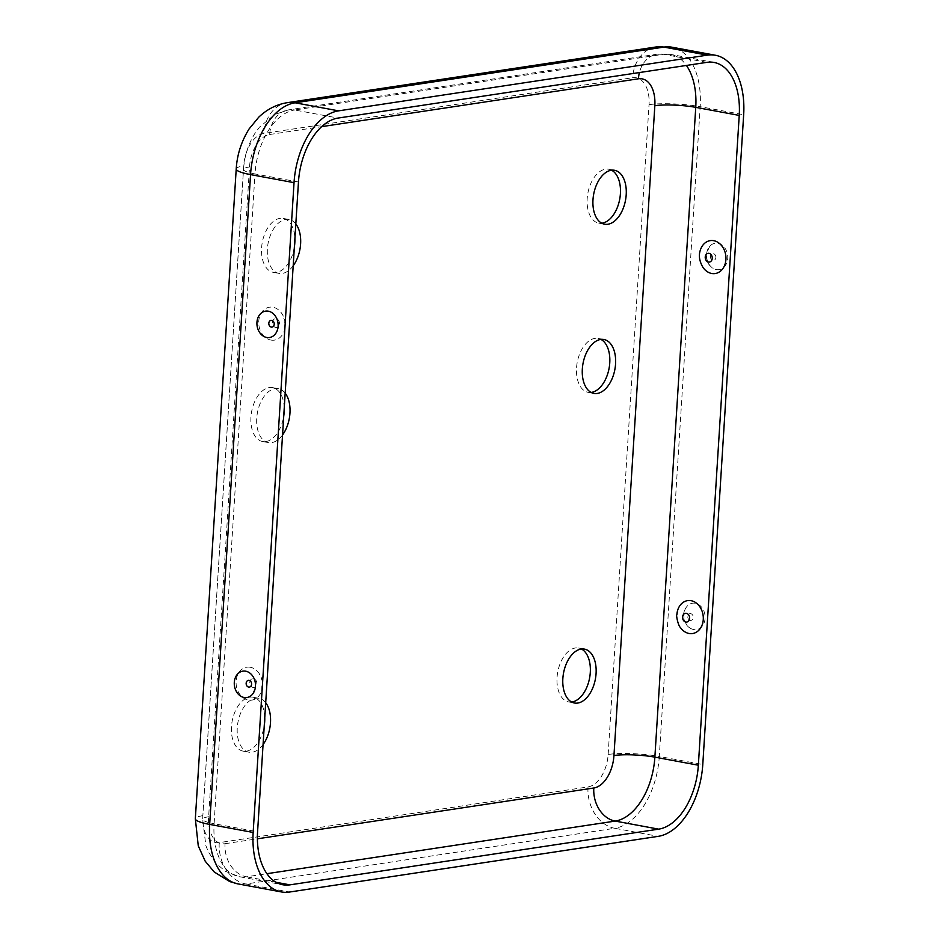 <?xml version="1.0" encoding="UTF-8"?>
<svg xmlns="http://www.w3.org/2000/svg" width="939" height="939" viewBox="0 0 939 939"><rect width="100%" height="100%" fill="white"/><g stroke="black" fill="none" stroke-linecap="round" stroke-linejoin="round"><path stroke-width="0.7" stroke-dasharray="4.7 3.52" d="M693.675 629.553A13.346 10.54 81.4 0 1 690.482 628.332A13.346 10.54 81.4 0 1 687.137 606.218A13.346 10.54 81.4 0 1 704.496 612.827A13.346 10.54 81.4 0 1 693.675 629.553M716.328 269.563A13.346 10.54 -98.6 0 0 727.737 258.378A13.346 10.54 -98.6 0 0 721.68 244.833A13.346 10.54 -98.6 0 0 709.79 246.229A13.346 10.54 -98.6 0 0 713.135 268.331A13.346 10.54 -98.6 0 0 716.328 269.563M611.606 170.217A27.419 16.209 100.5 0 0 608.789 169.231A27.419 16.209 100.5 0 0 605.491 169.184A27.419 16.209 100.5 0 0 587.438 195.958A27.419 16.209 100.5 0 0 598.8 223.142A27.419 16.209 100.5 0 0 601.782 223.224M284.235 408.101A27.419 16.209 100.5 0 0 272.545 387.607A27.419 16.209 100.5 0 0 269.258 387.561A27.419 16.209 100.5 0 0 251.206 414.345A27.419 16.209 100.5 0 0 262.568 441.518A27.419 16.209 100.5 0 0 283.742 416.059M591.136 392.432A27.419 16.209 -79.5 0 1 588.154 392.338A27.419 16.209 -79.5 0 1 576.792 365.165A27.419 16.209 -79.5 0 1 594.845 338.38A27.419 16.209 -79.5 0 1 598.143 338.427A27.419 16.209 -79.5 0 1 600.96 339.413M571.663 702.032A27.419 16.209 -79.5 0 1 568.682 701.938A27.419 16.209 -79.5 0 1 557.308 674.765A27.419 16.209 -79.5 0 1 575.372 647.98A27.419 16.209 -79.5 0 1 578.659 648.027A27.419 16.209 -79.5 0 1 581.476 649.013M264.763 717.701A27.419 16.209 100.5 0 0 253.072 697.208A27.419 16.209 100.5 0 0 249.774 697.161A27.419 16.209 100.5 0 0 231.722 723.946A27.419 16.209 100.5 0 0 243.084 751.118A27.419 16.209 100.5 0 0 264.258 725.659M294.388 246.863A27.419 16.209 -79.5 0 1 273.214 272.322A27.419 16.209 -79.5 0 1 261.852 245.149A27.419 16.209 -79.5 0 1 279.904 218.364A27.419 16.209 -79.5 0 1 283.191 218.411A27.419 16.209 -79.5 0 1 294.881 238.905M702.994 267.439A16.644 13.146 81.4 0 1 700.318 250.244M680.341 627.44A16.644 13.146 81.4 0 1 676.878 614.646M270.925 340.059A16.644 13.146 -98.6 0 0 284.317 330.669A16.644 13.146 -98.6 0 0 281.688 313.309A16.644 13.146 -98.6 0 0 260.044 315.41A16.644 13.146 -98.6 0 0 270.925 340.059M250.337 667.277A16.644 13.146 -98.6 0 0 236.264 679.66A16.644 13.146 -98.6 0 0 245.772 699.285A16.644 13.146 -98.6 0 0 261.664 690.67A16.644 13.146 -98.6 0 0 259.035 673.31A16.644 13.146 -98.6 0 0 250.337 667.277M285.174 393.148A27.419 16.209 100.5 0 0 278.343 388.687A27.419 16.209 100.5 0 0 275.057 388.64A27.419 16.209 100.5 0 0 257.004 415.414A27.419 16.209 100.5 0 0 268.366 442.598A27.419 16.209 100.5 0 0 271.653 442.645A27.419 16.209 100.5 0 0 282.545 434.957M265.702 702.736A27.419 16.209 100.5 0 0 258.871 698.287A27.419 16.209 100.5 0 0 255.572 698.24A27.419 16.209 100.5 0 0 237.52 725.014A27.419 16.209 100.5 0 0 248.882 752.198A27.419 16.209 100.5 0 0 252.18 752.245A27.419 16.209 100.5 0 0 263.073 744.557M295.82 223.94A27.419 16.209 100.5 0 0 288.989 219.48A27.419 16.209 100.5 0 0 285.702 219.444A27.419 16.209 100.5 0 0 267.638 246.218A27.419 16.209 100.5 0 0 279.012 273.39A27.419 16.209 100.5 0 0 282.299 273.437A27.419 16.209 100.5 0 0 293.191 265.76M249.516 166.966A29.238 4.73 3.6 0 0 243.518 169.419C244.386 156.308 248.166 144.336 254.856 133.502L259.387 127.246L274.669 114.511L288.473 109.886A29.238 23.111 81.4 0 0 269.657 134.5A30.154 17.829 100.5 0 0 249.516 166.966L208.634 816.766A30.154 17.829 100.5 0 0 225.031 843.703A29.238 23.111 -98.6 0 0 246.417 876.791L266.922 873.693M225.031 843.703L257.403 838.809M208.634 816.766A29.238 4.73 3.6 0 0 202.636 819.219L243.518 169.419A29.238 4.73 3.6 0 0 254.985 173.938A59.392 35.107 -79.5 0 1 294.658 109.992A29.238 23.111 81.4 0 0 288.473 109.886L657.253 54.18A29.238 23.111 -98.6 0 0 639.412 72.538M269.657 134.5L321.666 126.648M706.914 62.35L663.439 54.286L294.658 109.992L338.134 118.056M714.051 62.444L670.575 54.392A59.392 35.107 -79.5 0 0 663.439 54.286A29.238 23.111 -98.6 0 0 657.253 54.18L670.575 54.392A59.392 35.107 -79.5 0 1 686.409 65.448M608.155 754.463L649.037 104.663A30.154 17.829 100.5 0 0 632.64 77.726L263.859 133.432A30.154 17.829 100.5 0 0 243.717 165.886L202.836 815.686A30.154 17.829 100.5 0 0 219.233 842.623L588.014 786.917A30.154 17.829 100.5 0 0 608.155 754.463A36.551 5.904 -176.4 0 1 659.295 756.482L700.177 106.682L743.665 114.734M649.037 104.663A36.551 5.904 3.6 0 1 700.177 106.682A66.704 39.438 100.5 0 0 671.901 47.196M588.014 786.917A36.551 28.886 -98.6 0 0 614.74 828.292A66.704 39.438 100.5 0 0 659.295 756.482L702.783 764.534M236.217 168.961A36.551 5.904 -176.4 0 1 243.717 165.886M202.836 815.686A36.551 5.904 3.6 0 0 195.335 818.761M219.233 842.623A36.551 28.886 -98.6 0 0 245.959 883.998L614.74 828.292L658.227 836.344M237.943 883.892A66.704 39.438 100.5 0 0 245.959 883.998L289.447 892.05M287.381 102.656A36.551 28.886 -98.6 0 0 263.859 133.432M656.161 46.95A36.551 28.886 -98.6 0 0 632.64 77.726M715.87 257.521A3.416 2.7 -98.6 0 0 711.997 253.859A3.416 2.7 -98.6 0 0 711.633 259.68A3.416 2.7 -98.6 0 0 715.87 257.521M690.306 620.386A3.416 2.7 81.4 0 1 687.806 616.524A3.416 2.7 81.4 0 1 690.728 613.66A3.416 2.7 81.4 0 1 693.217 617.522A3.416 2.7 81.4 0 1 690.306 620.386M279.458 323.709A4.425 3.498 -98.6 0 0 276.219 318.697A4.425 3.498 -98.6 0 0 272.427 322.417A4.425 3.498 -98.6 0 0 275.667 327.429A4.425 3.498 -98.6 0 0 279.458 323.709M249.786 682.418A4.425 3.498 81.4 0 1 253.565 678.697A4.425 3.498 81.4 0 1 256.805 683.709A4.425 3.498 81.4 0 1 253.014 687.43A4.425 3.498 81.4 0 1 249.786 682.418M298.461 181.99L254.985 173.938L214.104 823.738L257.579 831.79M276.054 882.284L246.417 876.791A59.392 35.107 -79.5 0 1 239.281 876.697A59.392 35.107 -79.5 0 1 214.104 823.738A29.238 4.73 3.6 0 1 202.636 819.219L205.864 845.605L208.411 851.919L215.677 863.035L225.36 871.286L239.281 876.697L282.756 884.749M709.79 246.229L706.374 253.542L706.316 257.65C707.137 262.615 709.414 266.183 713.135 268.331M690.482 628.332C686.62 626.207 684.331 622.428 683.592 616.958C683.169 613.261 684.355 609.681 687.137 606.218M271.547 312.417C275.409 314.542 277.698 318.333 278.425 323.791C278.848 327.488 277.674 331.068 274.881 334.53M252.239 694.531L255.654 687.207L255.713 683.099C254.88 678.134 252.614 674.566 248.894 672.418M284.306 330.692L284.834 320.727L281.677 313.309M261.652 690.681L262.181 680.728L259.035 673.31M273.214 272.322L279.012 273.39M283.191 218.411L288.989 219.48M243.084 751.118L248.882 752.198M253.072 697.208L258.871 698.287M568.682 701.938L574.48 703.018M578.659 648.027L584.457 649.107M588.154 392.338L593.953 393.418M598.143 338.427L603.941 339.507M262.568 441.518L268.366 442.598M272.545 387.607L278.343 388.687M598.8 223.142L604.599 224.21M608.789 169.231L614.587 170.299"/><path stroke-width="1.41" d="M743.665 114.734A66.704 39.438 100.5 0 0 715.389 55.248A66.704 39.438 100.5 0 0 707.372 55.143L338.592 110.849A66.704 39.438 100.5 0 0 294.036 182.659L253.154 832.459A66.704 39.438 100.5 0 0 281.43 891.944A66.704 39.438 100.5 0 0 289.447 892.05L658.227 836.344A66.704 39.438 100.5 0 0 702.783 764.534L743.665 114.734M244.046 697.477A13.346 10.54 -98.6 0 0 252.239 694.531A13.346 10.54 -98.6 0 0 248.894 672.418A13.346 10.54 -98.6 0 0 234.55 680.364A13.346 10.54 -98.6 0 0 244.046 697.477M266.699 337.477A13.346 10.54 81.4 0 1 256.946 322.37A13.346 10.54 81.4 0 1 271.547 312.417A13.346 10.54 81.4 0 1 274.881 334.53A13.346 10.54 81.4 0 1 266.699 337.477M338.134 118.056A59.392 35.107 100.5 0 0 298.461 181.99L257.579 831.79A59.392 35.107 100.5 0 0 282.756 884.749A59.392 35.107 100.5 0 0 289.893 884.855L658.673 829.149A59.392 35.107 100.5 0 0 698.346 765.203L654.87 757.151L695.752 107.351L739.228 115.403A59.392 35.107 100.5 0 0 714.051 62.444A59.392 35.107 100.5 0 0 706.914 62.35L338.134 118.056M739.228 115.403L698.346 765.203M601.782 223.224A27.419 16.209 100.5 0 0 619.728 199.138A27.419 16.209 100.5 0 0 611.606 170.217M283.742 416.059A27.419 16.209 100.5 0 0 284.235 408.101M600.96 339.413A27.419 16.209 -79.5 0 1 609.082 368.334A27.419 16.209 -79.5 0 1 591.136 392.432M581.476 649.013A27.419 16.209 -79.5 0 1 589.61 677.935A27.419 16.209 -79.5 0 1 571.663 702.032M264.258 725.659A27.419 16.209 100.5 0 0 264.763 717.701M294.881 238.905A27.419 16.209 -79.5 0 1 294.388 246.863M711.692 273.472A16.644 13.146 81.4 0 1 702.994 267.439C699.332 261.159 698.463 255.361 700.365 250.067A16.644 13.146 81.4 0 1 716.257 241.464A16.644 13.146 81.4 0 1 725.753 261.089A16.644 13.146 81.4 0 1 711.692 273.472M676.878 614.646A16.644 13.146 81.4 0 1 677.723 610.068A16.644 13.146 81.4 0 1 696.656 603.319A16.644 13.146 81.4 0 1 700.424 628.297A16.644 13.146 81.4 0 1 680.341 627.44C678.099 625.574 675.963 614.857 676.843 614.787L677.723 610.068M607.897 224.257A27.419 16.209 100.5 0 0 625.949 197.483A27.419 16.209 100.5 0 0 614.587 170.299A27.419 16.209 100.5 0 0 611.289 170.252A27.419 16.209 100.5 0 0 593.237 197.037A27.419 16.209 100.5 0 0 604.599 224.21A27.419 16.209 100.5 0 0 607.897 224.257M282.545 434.957A27.419 16.209 100.5 0 0 285.174 393.148M597.251 393.453A27.419 16.209 100.5 0 0 615.303 366.68A27.419 16.209 100.5 0 0 603.941 339.507A27.419 16.209 100.5 0 0 600.643 339.46A27.419 16.209 100.5 0 0 582.591 366.233A27.419 16.209 100.5 0 0 593.953 393.418A27.419 16.209 100.5 0 0 597.251 393.453M577.767 703.053A27.419 16.209 100.5 0 0 595.819 676.28A27.419 16.209 100.5 0 0 584.457 649.107A27.419 16.209 100.5 0 0 581.171 649.06A27.419 16.209 100.5 0 0 563.107 675.834A27.419 16.209 100.5 0 0 574.48 703.018A27.419 16.209 100.5 0 0 577.767 703.053M263.073 744.557A27.419 16.209 100.5 0 0 265.702 702.736M293.191 265.76A27.419 16.209 100.5 0 0 295.82 223.94M266.922 873.693L615.198 821.085A29.238 23.111 81.4 0 1 593.812 787.997A30.154 17.829 100.5 0 0 613.953 755.531A29.238 4.73 -176.4 0 1 654.87 757.151A59.392 35.107 -79.5 0 1 615.198 821.085L658.673 829.149M257.403 838.809L593.812 787.997M321.666 126.648L638.438 78.794A29.238 23.111 -98.6 0 1 639.412 72.538M707.372 55.143L663.885 47.091A36.551 28.886 -98.6 0 0 656.161 46.95L671.901 47.196A66.704 39.438 100.5 0 0 663.885 47.091L295.104 102.797A36.551 28.886 -98.6 0 0 287.381 102.656C276.571 104.405 267.016 109.253 258.73 117.199L249.07 128.983C241.358 141.402 237.074 154.735 236.217 168.961L195.335 818.761A36.551 5.904 3.6 0 0 209.667 824.407L253.154 832.459M338.592 110.849L295.104 102.797A66.704 39.438 100.5 0 0 250.549 174.607L294.036 182.659M236.217 168.961A36.551 5.904 -176.4 0 0 250.549 174.607L209.667 824.407A66.704 39.438 100.5 0 0 237.943 883.892L229.75 881.592L214.233 871.991L205.207 861.192L198.258 845.828L195.335 818.761M705.224 257.04A4.425 3.498 81.4 0 1 709.004 253.33A4.425 3.498 81.4 0 1 712.243 258.342A4.425 3.498 81.4 0 1 708.464 262.051A4.425 3.498 81.4 0 1 705.224 257.04M689.602 618.343A4.425 3.498 -98.6 0 0 686.362 613.331A4.425 3.498 -98.6 0 0 682.571 617.04A4.425 3.498 -98.6 0 0 685.81 622.052A4.425 3.498 -98.6 0 0 689.602 618.343M268.812 323.227A3.416 2.7 81.4 0 1 273.049 321.068A3.416 2.7 81.4 0 1 272.686 326.889A3.416 2.7 81.4 0 1 268.812 323.227M248.647 687.09A3.416 2.7 -98.6 0 0 251.57 684.238A3.416 2.7 -98.6 0 0 249.07 680.376A3.416 2.7 -98.6 0 0 246.159 683.228A3.416 2.7 -98.6 0 0 248.647 687.09M638.438 78.794A30.154 17.829 100.5 0 1 654.835 105.731L613.953 755.531M654.835 105.731A29.238 4.73 -176.4 0 1 695.752 107.351A59.392 35.107 -79.5 0 0 686.409 65.448M289.893 884.855L276.054 882.284M671.901 47.196L715.389 55.248M287.381 102.656L656.161 46.95M237.943 883.892L281.43 891.944"/></g></svg>
